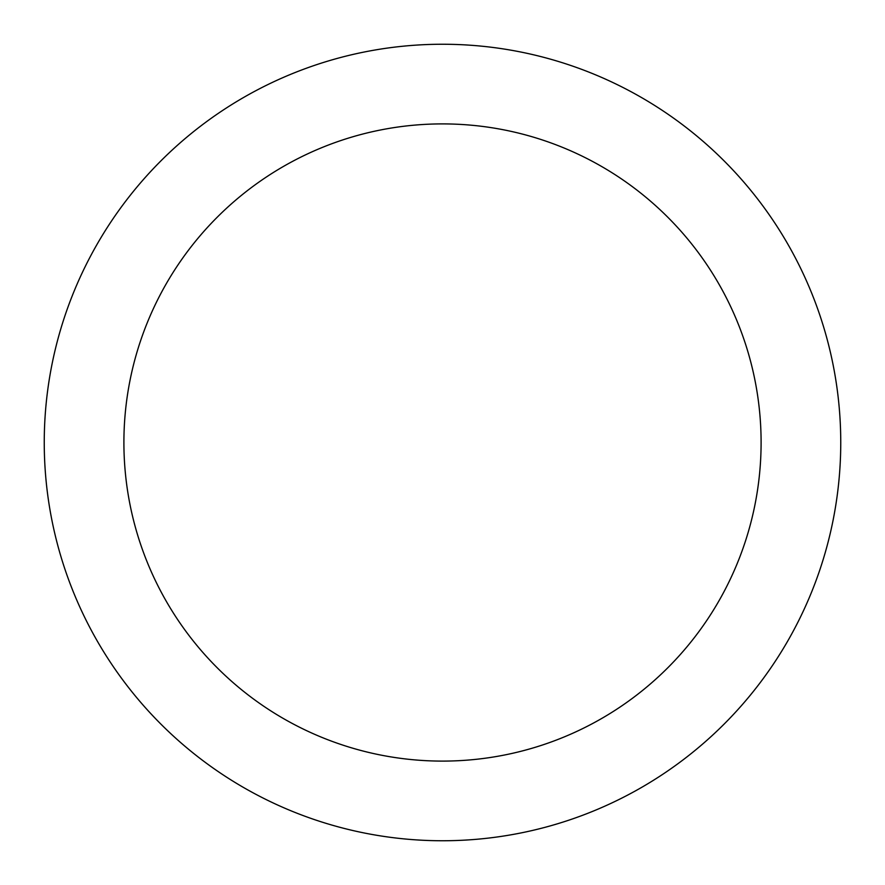 <?xml version="1.0" encoding="UTF-8"?>
<svg xmlns="http://www.w3.org/2000/svg" width="885" height="885" viewBox="0 0 885 885"><rect width="100%" height="100%" fill="white"/><g stroke="black" fill="none" stroke-linecap="round" stroke-linejoin="round"><path stroke-width="1.33" d="M442.5 123.9A318.6 318.6 0 0 1 761.1 442.5A318.6 318.6 0 0 1 442.5 761.1A318.6 318.6 0 0 1 123.9 442.5A318.6 318.6 0 0 1 442.5 123.9M442.5 44.25A398.25 398.25 0 0 1 840.75 442.5A398.25 398.25 0 0 1 442.5 840.75A398.25 398.25 0 0 1 44.25 442.5A398.25 398.25 0 0 1 442.5 44.25"/></g></svg>
